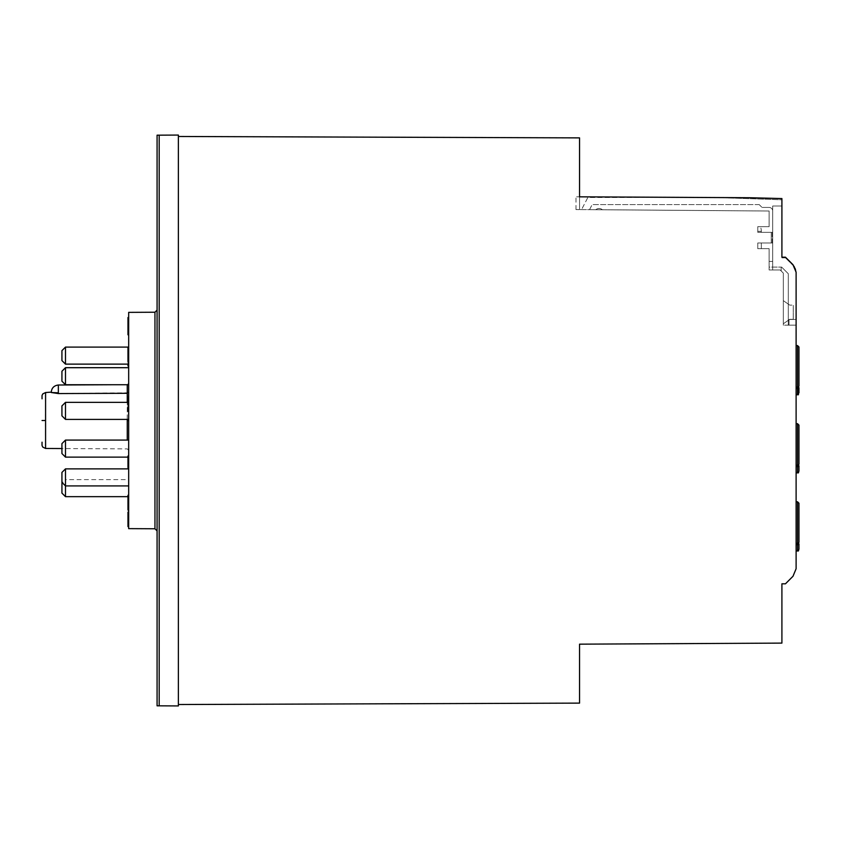 <?xml version="1.0" encoding="UTF-8"?>
<svg xmlns="http://www.w3.org/2000/svg" width="841" height="841" viewBox="0 0 841 841"><rect width="100%" height="100%" fill="white"/><g stroke="black" fill="none" stroke-linecap="round" stroke-linejoin="round"><path stroke-width="0.63" stroke-dasharray="4.21 3.15" d="M796.112 544.705L796.112 550.676L796.112 543.36L796.112 544.705L797.531 544.705L797.531 550.676L796.112 550.676M796.112 543.36L796.112 501.804L796.112 543.36L797.531 543.36L797.531 544.705A1.419 0.809 180 0 0 798.95 543.885L798.95 549.026M797.531 501.804L797.531 543.36A1.419 1.346 180 0 0 798.95 542.014L798.95 533.394M796.112 388.489L796.112 394.461L796.112 387.154L796.112 388.489L797.531 388.489L797.531 394.461L796.112 394.461M796.112 387.154L796.112 345.588L796.112 387.154L797.531 387.154L797.531 388.489A1.419 0.809 180 0 0 798.95 387.68M797.531 345.588L797.531 387.154A1.419 1.346 180 0 0 798.95 385.798L798.95 377.178M796.112 466.597L796.112 472.568L796.112 465.262L796.112 466.597L797.531 466.597L797.531 472.568L796.112 472.568M796.112 465.262L796.112 423.696L796.112 465.262L797.531 465.262L797.531 466.597A1.419 0.809 180 0 0 798.95 465.788L798.95 470.918M797.531 423.696L797.531 465.262A1.419 1.346 180 0 0 798.95 463.906L798.95 455.286M772.679 267.081L781.636 267.081L769.126 267.081L769.126 248.673L769.126 267.081L769.126 261.404L769.126 267.081L781.636 267.081L772.679 267.081L772.679 261.404L772.679 269.972L780.164 269.972L781.194 271.002L781.194 267.081L781.194 271.002L780.164 269.972L772.679 269.972L772.679 267.081L781.194 267.081L772.679 267.081L772.679 269.972L772.679 206.013L772.679 267.081L772.679 206.013L781.909 206.013L772.679 206.013L772.679 267.081M761.315 232.337L757.773 232.337L757.773 226.66L757.773 232.337L771.26 232.337L771.26 242.986L757.773 242.986L757.773 248.673L769.126 248.673L757.773 248.673L757.773 242.986L771.26 242.986L771.26 232.337L757.773 232.337L757.773 226.66L769.126 226.66L757.773 226.66L757.773 232.337L761.315 232.337L761.315 231.328A12.783 12.783 0 0 0 760.432 226.66A12.783 12.783 0 0 1 761.315 231.328L761.315 232.337L771.26 232.337L771.26 242.986L757.773 242.986L757.773 248.673L761.315 248.673L757.773 248.673L757.773 242.986L761.315 242.986L761.315 248.673L761.315 242.986L771.26 242.986L771.26 232.337L761.315 232.337M595.827 209.703A4.972 4.972 0 0 1 602.356 209.735A4.972 4.972 0 0 0 595.827 209.703A4.972 4.972 0 0 1 602.356 209.735L769.126 211.017L769.126 226.66L769.126 211.017L602.356 209.735A4.972 4.972 0 0 0 595.827 209.703L576.001 209.598L595.827 209.703M705.178 197.498L587.848 197.498L581.541 209.63L587.848 197.498L715.88 197.498L781.909 199.801L781.909 206.013L772.679 206.013L781.909 206.013L781.909 199.801L717.762 197.561M769.126 261.404L772.679 261.404L769.126 261.404L769.126 248.673L769.126 261.404M783.328 273.136L780.164 269.972L772.679 269.972L780.164 269.972L783.328 273.136L783.328 325.152L783.328 273.136L780.164 269.972L769.126 269.972L780.164 269.972L783.328 273.136L783.328 325.152L788.301 325.152L783.328 325.152L783.328 323.796L789.72 319.317L793.273 319.317L793.273 305.115L789.72 305.115L783.328 300.647L783.328 323.796L789.72 319.317L783.328 323.796L789.72 319.317L793.273 319.317L793.273 305.115L793.273 319.317L789.72 319.317L793.273 319.317L793.273 305.115L789.72 305.115L793.273 305.115L789.72 305.115L783.328 300.647L783.328 273.136M788.301 273.745L788.301 325.152L788.301 273.745L781.636 267.081L788.301 273.745L788.301 325.152L788.301 273.745L781.636 267.081L788.301 273.745M760.432 226.66L769.126 226.66L760.432 226.66M796.112 319.475L796.112 272.915L796.112 325.152L788.301 325.152L796.112 325.152L789.005 325.152L789.005 319.475L796.112 319.475L796.112 325.152L796.112 319.475L789.005 319.475L789.005 325.152L796.112 325.152L796.112 272.253L792.989 264.726L785.462 257.188L781.909 257.188L781.909 257.851L781.909 206.013M589.52 209.672L769.126 211.017L769.126 226.66L769.126 211.017L589.52 209.672L592.159 204.594L589.52 209.672M759.192 204.594L592.159 204.594L759.192 204.594L762.03 207.433L759.192 204.594M769.126 207.433L762.03 207.433L769.126 207.433A3.553 3.553 0 0 1 772.679 210.986A3.553 3.553 0 0 0 769.126 207.433M772.679 261.404L772.679 210.986L772.679 261.404M761.315 248.673L769.126 248.673L761.315 248.673M785.462 257.851L781.909 257.851L785.462 257.851L792.989 265.378L785.462 257.851M796.112 272.915A10.649 10.649 0 0 0 792.989 265.378A10.649 10.649 0 0 1 796.112 272.915M602.356 209.735L769.126 211.017L602.356 209.735M769.126 211.017L769.126 226.66L769.126 211.017M757.773 226.66L769.126 226.66L757.773 226.66L757.773 232.337L757.773 226.66M757.773 232.337L772.206 232.337L772.206 242.986L771.26 242.986L771.26 232.337L772.206 232.337L772.206 242.986L757.773 242.986L757.773 248.673L757.773 242.986L771.26 242.986L771.26 232.337L772.206 232.337L757.773 232.337M769.126 248.673L757.773 248.673L769.126 248.673L769.126 269.972L769.126 248.673M796.112 325.152L783.328 325.152L796.112 325.152M796.112 272.253A10.649 10.649 0 0 0 792.989 264.726A10.649 10.649 0 0 1 796.112 272.253L796.112 568.747L792.989 576.274L785.462 583.812L781.909 583.812L781.909 643.102L579.544 644.164L579.544 703.118L178.376 704.516L178.376 136.484L579.544 137.882L579.544 196.836L749.951 197.73L781.909 198.571L781.909 257.188L781.909 198.571L749.951 197.73L781.909 198.571L781.909 257.188L785.462 257.188L781.909 257.188M579.544 196.836L579.544 209.598L576.001 209.598L579.544 209.598L576.001 209.598L579.544 209.598L579.544 196.836L749.951 197.73L579.544 196.836L579.544 209.598L579.544 196.836L576.001 196.836L579.512 196.836M792.989 264.726L785.462 257.188M771.26 242.986L772.206 242.986L771.26 242.986M783.328 300.647L789.72 305.115L783.328 300.647M576.001 209.598L576.001 196.836M128.673 528.632L128.673 312.368M128.673 376.211L128.673 384.736L128.673 376.211M128.673 448.6L128.673 440.074L128.673 448.6M128.673 488.127L128.673 496.653L128.673 488.127M128.673 394.639L128.673 383.233L128.463 392.81L127.264 392.81L127.264 384.736M127.969 402.355L65.482 402.355L65.482 419.396L65.482 402.355L65.482 419.396L128.673 419.396L128.673 401.252L128.673 410.419L128.673 403.102L127.969 403.102L127.969 411.344L128.673 411.344L127.969 411.27L127.969 402.292L127.969 409.441L127.969 404.658L127.969 407.465L128.673 407.465L128.673 404.658L128.673 408.442M128.673 411.217L128.673 401.273M127.264 440.074L127.264 420.5L128.673 420.5L128.673 450.313L128.673 414.497M128.673 526.592L128.673 512.095L128.673 526.592M128.673 513.525L127.969 513.988L127.969 515.775L127.969 513.525L128.673 513.525M128.673 508.048L128.673 495.181L128.673 509.015L128.673 508.048L127.969 508.048L127.969 495.181L127.969 508.048M128.673 464.705L128.673 456.295L127.969 456.295L127.969 459.628L127.969 456.474L128.673 456.474L128.673 459.628L127.969 459.628L127.969 458.65L127.969 467.396L128.673 467.396L128.673 464.705L127.969 464.705M128.673 458.66L128.673 467.175L127.969 467.175L127.969 458.66L128.673 458.66L127.969 458.65M128.673 463.948L127.969 463.223L128.673 463.948M128.673 364.931L128.673 365.982M128.673 353.956L127.969 353.956L127.969 364.931L127.969 353.956L128.673 353.956M128.673 357.194L128.673 347.396L128.673 357.194L127.969 357.194L127.969 358.045L127.969 347.396L127.969 357.194M128.673 334.487L128.673 320.631L128.673 334.487M128.673 331.375L128.673 317.53L128.673 331.375L127.969 331.69L127.969 317.53M128.673 332.353L128.673 318.361L128.673 332.353M128.673 404.637L127.969 404.658L128.673 404.637M128.673 458.061L128.673 467.659L128.673 458.061M127.969 501.141L127.969 503.349L127.969 500.7L128.673 501.141L128.673 509.509L128.673 500.7M128.673 509.509L128.673 508.647L127.969 508.647L127.969 507.533L127.969 508.311L128.673 507.533L127.969 508.311L127.969 502.361L128.673 502.361L127.969 502.687L127.969 505.956L127.969 495.265M128.673 361.157L128.673 347.669L128.673 361.157L128.673 360.358L127.969 360.358L127.969 361.157M127.969 360.358L127.969 353.735L128.673 354.439L128.673 353.735L127.969 354.061L127.969 347.669M128.673 355.606L128.673 364.132L128.673 355.606M128.673 477.394L128.673 485.919L128.673 477.394M127.969 462.056L127.969 463.465L127.969 462.056L128.673 462.056M127.969 459.806L127.969 458.061L127.969 459.806L128.673 459.806M127.969 467.659L127.969 455.98M127.969 512.095L127.969 526.592M127.969 517.141L127.969 519.034L127.969 517.141M61.929 355.606L61.929 360.579L61.929 355.606M61.929 376.211L61.929 381.183L61.929 376.211M61.929 410.871L61.929 415.843L61.929 410.871M61.929 448.6L61.929 443.627L61.929 448.6M61.929 477.394L61.929 482.366L61.929 477.394M61.929 493.099L61.929 483.165L65.482 479.612L65.482 496.653M65.482 468.879L65.482 485.919L65.482 468.879L65.482 485.919L61.929 482.366L61.929 472.421M61.929 453.562L61.929 443.627L65.482 440.074L65.482 457.115L65.482 440.074L65.482 457.115L61.929 453.562M65.482 419.396L61.929 415.843L61.929 405.909L65.482 402.355M65.482 367.696L65.482 384.736L65.482 367.696L65.482 384.736L61.929 381.183L61.929 371.238M65.482 347.091L65.482 364.132L65.482 347.091L65.482 364.132L61.929 360.579L61.929 350.634M159.191 705.83L157.078 705.82L157.078 135.18L159.191 135.17L159.191 705.83L178.376 705.935L178.376 135.065L159.191 135.17M157.078 420.5L157.078 310.098L157.078 420.5M51.28 392.516L58.344 393.567L127.264 392.81M58.344 393.567L58.344 392.81L52.174 392.81M128.673 450.313L127.264 448.894L61.929 448.547M127.264 419.396L127.264 402.355L127.264 419.396M111.779 384.736L127.264 384.652L128.673 383.233M127.969 334.802L127.969 331.375M127.969 328.474L127.969 329.504L127.969 328.474M127.969 401.273L127.969 411.217M128.673 406.256L127.969 406.256L127.969 407.433L128.673 407.422L127.969 407.465M127.969 406.256L127.969 403.102L128.673 403.091M127.969 509.509L127.969 508.647M127.969 355.396L128.673 355.438L127.969 355.449M128.673 519.034L127.969 519.034M128.673 514.271L127.969 514.271M128.673 509.015L127.969 509.015M128.673 501.289L127.969 501.289M127.969 500.153L128.673 500.153M127.969 495.181L128.673 495.181M127.969 496.6L128.673 496.6M128.673 500.353L127.969 500.353M128.673 409.441L127.969 409.441L128.673 409.441M128.673 403.386L127.969 403.386M128.673 401.704L127.969 401.704L128.673 401.704M128.673 351.769L127.969 351.769M128.673 350.655L127.969 350.655M128.673 354.671L127.969 354.671M127.969 347.396L128.673 347.396M127.969 348.71L128.673 348.71M127.969 358.045L128.673 358.045M128.673 329.914L127.969 329.914M128.673 328.295L127.969 328.295M128.673 331.291L127.969 331.291M127.969 320.631L128.673 320.631M127.969 321.125L128.673 321.125M128.673 326.802L127.969 326.802M128.673 325.183L127.969 325.183M128.673 328.179L127.969 328.179M127.969 318.014L128.673 318.014M127.969 331.69L128.673 331.69M128.673 329.504L127.969 329.504M127.969 332.037L128.673 332.037M128.673 407.191L127.969 407.191M128.673 408.726L127.969 408.726M128.673 404.395L127.969 404.395M127.969 457.283L128.673 457.283M127.969 466.986L128.673 466.986M127.969 499.081L128.673 499.081M127.969 505.956L128.673 505.956M128.673 505.252L127.969 505.252M128.673 503.349L127.969 503.349M127.969 348.763L128.673 348.763M128.673 354.019L127.969 354.019M757.773 231.328L761.315 231.328L757.773 231.328M128.673 485.919L65.482 485.919L65.482 479.612L128.673 479.612M42.05 420.5L45.582 420.5L45.582 421.383M45.561 426.45L45.572 430.792M45.572 435.417L45.572 439.465M45.572 442.744L45.572 444.584M45.572 446.266L45.582 448.463M45.582 420.5L45.582 419.617M45.561 414.55L45.572 410.208M45.572 405.583L45.572 401.535M45.572 398.256L45.572 396.416M45.572 394.734L45.582 392.537M58.344 392.81L58.344 385.01M128.673 513.714L127.969 513.714M128.673 519.706L127.969 519.706M128.673 506.093L127.969 506.093M128.673 402.324L127.969 402.324L128.673 402.292M128.673 405.825L127.969 405.825M128.673 409.399L127.969 409.399M128.673 405.394L127.969 405.394M128.673 405.141L127.969 405.141M128.673 363.669L127.969 363.669M128.673 356.679L127.969 356.679M128.673 407.275L127.969 407.275M128.673 405.572L127.969 405.572M128.673 402.871L127.969 402.871M128.673 407.507L127.969 407.507M128.673 503.77L127.969 503.77M154.954 528.768L154.954 312.232M128.673 364.132L65.482 364.132M128.673 384.736L65.482 384.736M128.673 440.074L65.482 440.074M127.969 457.115L65.482 457.115M128.673 496.653L127.969 496.653M127.969 464.116L128.673 464.116M127.969 458.408L128.673 458.408M127.969 402.86L128.673 402.86M127.969 508.595L128.673 508.595M127.969 360.253L128.673 360.253M127.969 355.175L128.673 355.175M127.969 354.061L128.673 354.061M127.969 353.483L128.673 353.483"/><path stroke-width="1.26" d="M796.112 550.971L798.403 550.971L797.531 550.676L798.403 550.971L798.95 549.026L798.95 543.885A1.419 0.809 180 0 1 797.531 544.705L797.531 543.36L796.112 543.36M797.531 501.804L797.531 543.36A1.419 1.346 180 0 0 798.95 542.014L798.95 503.223L797.531 501.804L796.112 501.804M798.95 392.821L798.95 387.68L798.403 394.765L796.112 394.765M798.95 387.68A1.419 0.809 180 0 1 797.531 388.489L797.531 387.154A1.419 1.346 180 0 0 798.95 385.798L798.95 347.007L797.531 345.588L796.112 345.588M796.112 472.873L798.403 472.873L797.531 472.568L798.403 472.873L798.95 470.918L798.95 465.788A1.419 0.809 180 0 1 797.531 466.597L797.531 465.262L796.112 465.262M797.531 423.696L797.531 465.262A1.419 1.346 180 0 0 798.95 463.906L798.95 425.115L797.531 423.696L796.112 423.696M705.178 197.498L717.762 197.561M781.909 206.013L781.909 257.188L785.462 257.188L792.989 264.726L796.112 272.253L796.112 319.475M781.909 257.188L781.909 198.571L749.951 197.73L579.544 196.836L579.544 137.882L178.376 136.484L178.376 704.516L579.544 703.118L579.544 644.164L781.909 643.102L781.909 583.812L785.462 583.812L792.989 576.274L796.112 568.747L796.112 272.253M785.462 257.188L792.989 264.726M128.673 528.632L128.673 312.368L154.954 312.232L154.954 528.768L128.673 528.632M127.264 440.074L127.264 419.396L127.264 420.5L128.673 420.5L128.673 419.396L65.482 419.396L65.482 402.355L61.929 405.909L61.929 415.843L65.482 419.396M128.673 402.86L128.673 392.263L127.264 392.81L127.264 402.355L127.264 393.294L58.344 393.567L51.28 392.516L58.344 392.81L58.344 393.567M128.673 414.497L128.673 411.217L127.969 411.217L128.673 394.639M128.673 408.442L128.673 407.465M128.673 455.98L127.969 455.98L127.969 467.659L128.673 467.659M127.969 364.132L127.969 365.919M128.673 515.638L127.969 515.638L127.969 526.592L128.673 526.592M127.969 515.638L127.969 512.095L128.673 512.095M61.95 482.766L61.929 493.099L65.482 496.653L65.482 468.879L61.929 472.421L61.929 482.366L65.482 485.919L128.673 485.919M61.929 448.6L61.929 453.562L65.482 457.115L65.482 440.074L61.929 443.627L61.929 448.6M61.929 376.211L61.929 381.183L65.482 384.736L65.482 367.696L61.929 371.238L61.929 376.211M61.929 355.606L61.929 360.579L65.482 364.132L65.482 347.091L61.929 350.634L61.929 355.606M159.191 135.17L178.376 135.065L178.376 705.935L159.191 705.83L159.191 135.17L157.078 135.18L157.078 705.82L159.191 705.83M42.05 420.5C42.05 389.141 42.05 389.141 42.05 420.5C42.05 451.859 42.05 451.859 42.05 420.5L45.582 420.5L45.582 448.463L42.828 447.139C42.071 445.12 41.955 447.097 42.05 442.187M45.582 420.5L45.582 392.537L51.28 392.116C51.679 387.953 54.034 385.577 58.344 385.01L111.779 384.736M61.929 448.547L45.582 448.463M128.673 317.53L127.969 317.53L127.969 334.802L128.673 334.802M128.673 509.509L127.969 509.509L127.969 508.647M127.969 509.509L127.969 501.141M128.673 495.265L127.969 495.265L127.969 500.7L128.673 500.7M128.673 347.669L127.969 347.669L127.969 359.454L128.673 359.454M127.969 360.358L127.969 361.157L127.969 359.685L128.673 359.685M128.673 517.141L127.969 517.141M128.673 515.775L127.969 515.775M128.673 334.487L127.969 334.487M128.673 332.353L127.969 332.353M128.673 330.093L127.969 330.093M128.673 328.474L127.969 328.474M127.969 318.855L128.673 318.855M127.969 318.361L128.673 318.361M128.673 410.419L127.969 410.419M128.673 458.061L127.969 458.061M127.969 463.465L128.673 463.465M127.969 461.877L128.673 461.877M128.673 460.469L127.969 460.469M127.969 458.723L128.673 458.723M127.969 499.722L128.673 499.722M65.482 496.653L128.673 496.663M128.673 361.157L127.969 361.157M128.673 355.396L127.969 355.396M127.969 354.755L128.673 354.755M796.112 544.705L797.531 544.705L797.531 550.676L796.112 550.676M797.531 345.588L797.531 387.154L796.112 387.154M796.112 388.489L797.531 388.489L797.531 394.461L796.112 394.461M796.112 466.597L797.531 466.597L797.531 472.568L796.112 472.568M45.582 421.383L45.561 426.45M45.572 430.792L45.572 435.417M45.572 439.465L45.572 442.744M45.572 444.584L45.572 446.266M45.582 419.617L45.561 414.55M45.572 410.208L45.572 405.583M45.572 401.535L45.572 398.256M45.572 396.416L45.572 394.734M58.344 385.01L58.344 392.81M127.264 384.736L127.264 392.81M128.673 521.735L127.969 521.735M128.673 364.931L127.969 364.931M128.673 401.273L127.969 401.273M128.673 506.051L127.969 506.051M128.673 502.624L127.969 502.624M128.673 355.827L127.969 355.827M798.95 503.223L798.95 533.383M798.95 347.007L798.95 377.178M798.95 425.115L798.95 455.286M65.482 347.091L128.673 347.091L65.482 347.091L61.929 350.634M65.482 367.696L128.673 367.696L65.482 367.696L61.929 371.238M65.482 468.879L128.673 468.879L65.482 468.879L61.929 472.421M128.673 440.074L65.482 440.074M127.969 457.115L65.482 457.115M127.969 402.355L65.482 402.355M128.673 384.736L65.482 384.736M128.673 364.132L65.482 364.132M45.582 392.537L42.796 393.893C41.987 396.111 42.008 393.704 42.05 398.813M127.969 365.982L128.673 365.982M127.969 510.077L128.673 510.077M127.969 355.68L128.673 355.68M127.969 361.83L128.673 361.83M154.954 528.768L157.078 530.902M154.954 312.232L157.078 310.098"/></g></svg>
